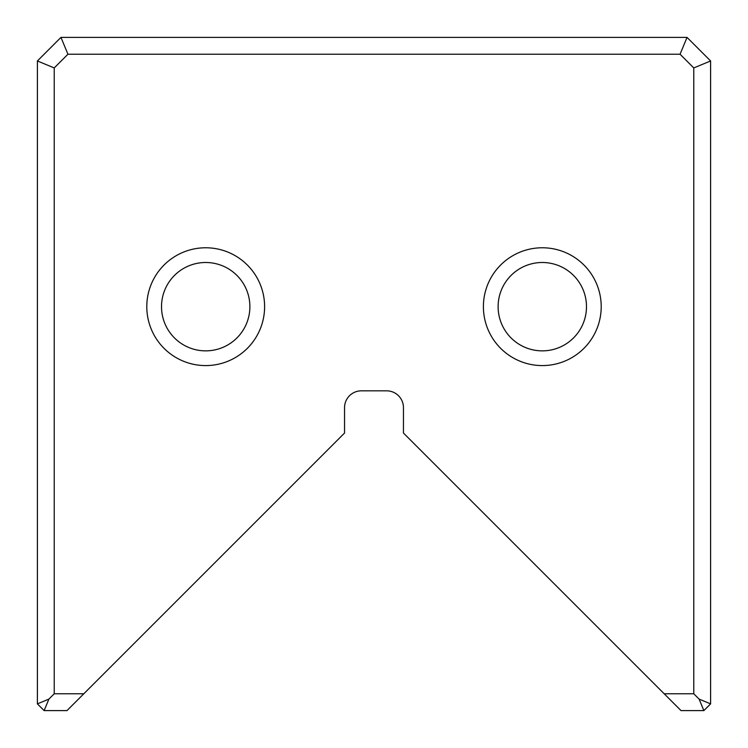 <?xml version="1.0" encoding="UTF-8"?>
<svg xmlns="http://www.w3.org/2000/svg" width="748" height="748" viewBox="0 0 748 748"><rect width="100%" height="100%" fill="white"/><g stroke="black" fill="none" stroke-linecap="round" stroke-linejoin="round"><path stroke-width="1.12" d="M710.6 60.962L710.6 703.868L703.868 710.6L681.017 710.6L403.453 433.036L403.453 407.66A16.83 16.83 0 0 0 386.623 390.83L361.377 390.83A16.83 16.83 0 0 0 344.548 407.66L344.548 433.036L66.983 710.6L44.132 710.6L37.4 703.868L37.4 60.962L60.962 37.4L687.038 37.4L710.6 60.962L693.77 67.937L680.063 54.23L67.937 54.23L54.23 67.937L54.23 693.77L83.813 693.77M483.395 306.68A58.905 58.905 0 0 1 571.753 255.666A58.905 58.905 0 0 1 571.753 357.694A58.905 58.905 0 0 1 483.395 306.68M146.795 306.68A58.905 58.905 0 0 1 235.153 255.666A58.905 58.905 0 0 1 235.153 357.694A58.905 58.905 0 0 1 146.795 306.68M664.187 693.77L693.77 693.77L693.77 67.937M710.6 703.868L699.109 699.109L693.77 693.77M703.868 710.6L699.109 699.109M54.23 693.77L48.891 699.109L37.4 703.868M44.132 710.6L48.891 699.109M680.063 54.23L687.038 37.4M67.937 54.23L60.962 37.4M37.4 60.962L54.23 67.937M161.521 306.68A44.179 44.179 0 0 1 227.794 268.42A44.179 44.179 0 0 1 227.794 344.94A44.179 44.179 0 0 1 161.521 306.68M498.121 306.68A44.179 44.179 0 0 1 564.394 268.42A44.179 44.179 0 0 1 564.394 344.94A44.179 44.179 0 0 1 498.121 306.68"/></g></svg>
